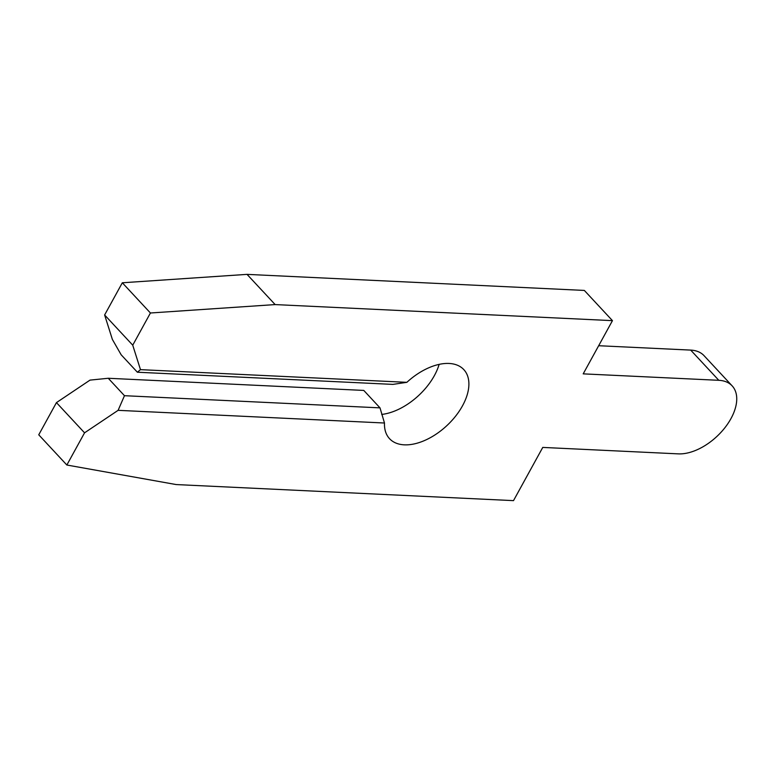 <?xml version="1.0" encoding="UTF-8"?>
<svg xmlns="http://www.w3.org/2000/svg" width="775" height="775" viewBox="0 0 775 775"><rect width="100%" height="100%" fill="white"/><g stroke="black" fill="none" stroke-linecap="round" stroke-linejoin="round"><path stroke-width="1.16" d="M439.134 364.376A50.714 29.479 -42.9 0 1 381.697 414.431M124.465 395.696L118.11 410.333L84.552 432.828L66.853 465.019L176.196 484.569L513.505 500.631L542.762 447.417L678.367 453.869A45.841 26.641 137.1 0 0 724.702 427.974A45.841 26.641 137.1 0 0 732.152 385.873A45.841 26.641 137.1 0 0 718.812 380.312L583.197 373.86L612.453 320.647L275.144 304.585L150.428 312.993L132.738 345.185L140.478 369.646L137.378 372.223L392.906 384.39L406.865 382.327A50.714 29.479 -42.9 0 1 449.045 363.456A50.714 29.479 -42.9 0 1 463.808 369.607A50.714 29.479 -42.9 0 1 455.574 416.194A50.714 29.479 -42.9 0 1 404.308 444.84A50.714 29.479 -42.9 0 1 389.544 438.689A50.714 29.479 -42.9 0 1 384.487 423.014L380.002 407.863L363.785 390.426L108.258 378.268L124.465 395.696L380.002 407.863M132.738 345.185L104.625 314.97L112.375 339.431L121.162 354.785L137.378 372.223M612.453 320.647L584.34 290.431L247.031 274.369L122.324 282.778L104.625 314.97M732.152 385.873L704.039 355.657A45.841 26.641 137.1 0 0 690.699 350.097L598.668 345.718M108.258 378.268L90.007 380.118L56.449 402.613L38.75 434.804L66.853 465.019M84.552 432.828L56.449 402.613M140.478 369.646L406.865 382.327M384.487 423.014L118.11 410.333M275.144 304.585L247.031 274.369M150.428 312.993L122.324 282.778M718.812 380.312L690.699 350.097"/></g></svg>
